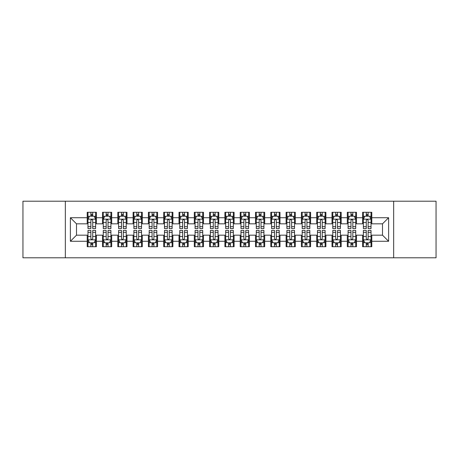 <?xml version="1.0" encoding="UTF-8"?>
<svg xmlns="http://www.w3.org/2000/svg" width="459" height="459" viewBox="0 0 459 459"><rect width="100%" height="100%" fill="white"/><g stroke="black" fill="none" stroke-linecap="round" stroke-linejoin="round"><path stroke-width="0.69" d="M393.667 257.803L436.05 257.803L436.05 201.197L393.667 201.197L393.667 257.803L65.333 257.803L65.333 201.197L22.95 201.197L22.95 257.803L65.333 257.803M393.667 201.197L65.333 201.197M70.382 241.279L70.382 217.721L87.21 217.721L87.21 223.837L76.498 223.837L76.498 235.163L70.382 241.279L87.21 241.279L87.21 246.713L96.39 246.713L96.39 241.279L102.512 241.279L102.512 246.713L111.692 246.713L111.692 241.279L117.808 241.279L117.808 246.713L126.988 246.713L126.988 241.279L133.11 241.279L133.11 246.713L142.29 246.713L142.29 241.279L148.412 241.279L148.412 246.713L157.592 246.713L157.592 241.279L163.708 241.279L163.708 246.713L172.888 246.713L172.888 241.279L179.01 241.279L179.01 246.713L188.19 246.713L188.19 241.279L194.312 241.279L194.312 246.713L203.492 246.713L203.492 241.279L209.608 241.279L209.608 246.713L218.788 246.713L218.788 241.279L224.91 241.279L224.91 246.713L234.09 246.713L234.09 241.279L240.212 241.279L240.212 246.713L249.392 246.713L249.392 241.279L255.508 241.279L255.508 246.713L264.688 246.713L264.688 241.279L270.81 241.279L270.81 246.713L279.99 246.713L279.99 241.279L286.112 241.279L286.112 246.713L295.292 246.713L295.292 241.279L301.408 241.279L301.408 246.713L310.588 246.713L310.588 241.279L316.71 241.279L316.71 246.713L325.89 246.713L325.89 241.279L332.012 241.279L332.012 246.713L341.192 246.713L341.192 241.279L347.308 241.279L347.308 246.713L356.488 246.713L356.488 241.279L362.61 241.279L362.61 246.713L371.79 246.713L371.79 235.163L382.502 235.163L382.502 223.837L371.79 223.837L371.79 217.721L388.618 217.721L388.618 241.279L371.79 241.279M371.79 217.721L371.79 212.287L362.61 212.287L362.61 217.721L356.488 217.721L356.488 212.287L347.308 212.287L347.308 217.721L341.192 217.721L341.192 212.287L332.012 212.287L332.012 217.721L325.89 217.721L325.89 212.287L316.71 212.287L316.71 217.721L310.588 217.721L310.588 212.287L301.408 212.287L301.408 217.721L295.292 217.721L295.292 212.287L286.112 212.287L286.112 217.721L279.99 217.721L279.99 212.287L270.81 212.287L270.81 217.721L264.688 217.721L264.688 212.287L255.508 212.287L255.508 217.721L249.392 217.721L249.392 212.287L240.212 212.287L240.212 217.721L234.09 217.721L234.09 212.287L224.91 212.287L224.91 217.721L218.788 217.721L218.788 212.287L209.608 212.287L209.608 217.721L203.492 217.721L203.492 212.287L194.312 212.287L194.312 217.721L188.19 217.721L188.19 212.287L179.01 212.287L179.01 217.721L172.888 217.721L172.888 212.287L163.708 212.287L163.708 217.721L157.592 217.721L157.592 212.287L148.412 212.287L148.412 217.721L142.29 217.721L142.29 212.287L133.11 212.287L133.11 217.721L126.988 217.721L126.988 212.287L117.808 212.287L117.808 217.721L111.692 217.721L111.692 212.287L102.512 212.287L102.512 217.721L96.39 217.721L96.39 212.287L87.21 212.287L87.21 217.721M356.488 241.279L356.488 235.163L362.61 235.163L362.61 241.279M388.618 217.721L382.502 223.837M341.192 241.279L341.192 235.163L347.308 235.163L347.308 241.279M362.61 217.721L362.61 223.837L356.488 223.837L356.488 217.721M325.89 241.279L325.89 235.163L332.012 235.163L332.012 241.279M347.308 217.721L347.308 223.837L341.192 223.837L341.192 217.721M310.588 241.279L310.588 235.163L316.71 235.163L316.71 241.279M332.012 217.721L332.012 223.837L325.89 223.837L325.89 217.721M295.292 241.279L295.292 235.163L301.408 235.163L301.408 241.279M316.71 217.721L316.71 223.837L310.588 223.837L310.588 217.721M279.99 241.279L279.99 235.163L286.112 235.163L286.112 241.279M301.408 217.721L301.408 223.837L295.292 223.837L295.292 217.721M264.688 241.279L264.688 235.163L270.81 235.163L270.81 241.279M286.112 217.721L286.112 223.837L279.99 223.837L279.99 217.721M249.392 241.279L249.392 235.163L255.508 235.163L255.508 241.279M270.81 217.721L270.81 223.837L264.688 223.837L264.688 217.721M234.09 241.279L234.09 235.163L240.212 235.163L240.212 241.279M255.508 217.721L255.508 223.837L249.392 223.837L249.392 217.721M218.788 241.279L218.788 235.163L224.91 235.163L224.91 241.279M240.212 217.721L240.212 223.837L234.09 223.837L234.09 217.721M203.492 241.279L203.492 235.163L209.608 235.163L209.608 241.279M224.91 217.721L224.91 223.837L218.788 223.837L218.788 217.721M188.19 241.279L188.19 235.163L194.312 235.163L194.312 241.279M209.608 217.721L209.608 223.837L203.492 223.837L203.492 217.721M172.888 241.279L172.888 235.163L179.01 235.163L179.01 241.279M194.312 217.721L194.312 223.837L188.19 223.837L188.19 217.721M157.592 241.279L157.592 235.163L163.708 235.163L163.708 241.279M179.01 217.721L179.01 223.837L172.888 223.837L172.888 217.721M142.29 241.279L142.29 235.163L148.412 235.163L148.412 241.279M163.708 217.721L163.708 223.837L157.592 223.837L157.592 217.721M126.988 241.279L126.988 235.163L133.11 235.163L133.11 241.279M148.412 217.721L148.412 223.837L142.29 223.837L142.29 217.721M111.692 241.279L111.692 235.163L117.808 235.163L117.808 241.279M133.11 217.721L133.11 223.837L126.988 223.837L126.988 217.721M96.39 241.279L96.39 235.163L102.512 235.163L102.512 241.279M117.808 217.721L117.808 223.837L111.692 223.837L111.692 217.721M76.498 235.163L87.21 235.163L87.21 241.279M102.512 217.721L102.512 223.837L96.39 223.837L96.39 217.721M362.61 216.114L363.373 216.114M371.027 216.114L371.79 216.114M347.308 216.114L348.077 216.114M355.725 216.114L356.488 216.114M332.012 216.114L332.775 216.114M340.423 216.114L341.192 216.114M316.71 216.114L317.473 216.114M325.127 216.114L325.89 216.114M301.408 216.114L302.177 216.114M309.825 216.114L310.588 216.114M286.112 216.114L286.875 216.114M294.523 216.114L295.292 216.114M270.81 216.114L271.573 216.114M279.227 216.114L279.99 216.114M255.508 216.114L256.277 216.114M263.925 216.114L264.688 216.114M240.212 216.114L240.975 216.114M248.623 216.114L249.392 216.114M224.91 216.114L225.673 216.114M233.327 216.114L234.09 216.114M209.608 216.114L210.377 216.114M218.025 216.114L218.788 216.114M194.312 216.114L195.075 216.114M202.723 216.114L203.492 216.114M179.01 216.114L179.773 216.114M187.427 216.114L188.19 216.114M163.708 216.114L164.477 216.114M172.125 216.114L172.888 216.114M148.412 216.114L149.175 216.114M156.823 216.114L157.592 216.114M133.11 216.114L133.873 216.114M141.527 216.114L142.29 216.114M117.808 216.114L118.577 216.114M126.225 216.114L126.988 216.114M102.512 216.114L103.275 216.114M110.923 216.114L111.692 216.114M87.21 216.114L87.973 216.114M95.627 216.114L96.39 216.114M87.21 242.886L87.973 242.886M95.627 242.886L96.39 242.886M102.512 242.886L103.275 242.886M110.923 242.886L111.692 242.886M117.808 242.886L118.577 242.886M126.225 242.886L126.988 242.886M133.11 242.886L133.873 242.886M141.527 242.886L142.29 242.886M148.412 242.886L149.175 242.886M156.823 242.886L157.592 242.886M163.708 242.886L164.477 242.886M172.125 242.886L172.888 242.886M179.01 242.886L179.773 242.886M187.427 242.886L188.19 242.886M194.312 242.886L195.075 242.886M202.723 242.886L203.492 242.886M209.608 242.886L210.377 242.886M218.025 242.886L218.788 242.886M224.91 242.886L225.673 242.886M233.327 242.886L234.09 242.886M240.212 242.886L240.975 242.886M248.623 242.886L249.392 242.886M255.508 242.886L256.277 242.886M263.925 242.886L264.688 242.886M270.81 242.886L271.573 242.886M279.227 242.886L279.99 242.886M286.112 242.886L286.875 242.886M294.523 242.886L295.292 242.886M301.408 242.886L302.177 242.886M309.825 242.886L310.588 242.886M316.71 242.886L317.473 242.886M325.127 242.886L325.89 242.886M332.012 242.886L332.775 242.886M340.423 242.886L341.192 242.886M347.308 242.886L348.077 242.886M355.725 242.886L356.488 242.886M362.61 242.886L363.373 242.886M371.027 242.886L371.79 242.886M70.382 217.721L76.498 223.837M382.502 235.163L388.618 241.279M92.718 214.278L90.882 214.278M95.627 226.666L92.718 226.666L92.718 228.582L95.627 228.582L95.627 219.247L94.095 216.189L89.505 216.189L87.973 219.247L87.973 228.582L90.882 228.582L90.882 226.666L87.973 226.666M87.973 219.247L87.973 212.287M95.627 219.247L95.627 212.287M90.882 216.189L90.882 212.287M92.718 212.287L92.718 216.189M92.718 226.666L92.718 220.395C92.104 219.218 91.496 219.218 90.882 220.395L90.882 226.666M92.718 216.114L90.882 216.114M90.882 244.722L92.718 244.722M87.973 232.334L90.882 232.334L90.882 230.418L87.973 230.418L87.973 239.753L89.505 242.811L94.095 242.811L95.627 239.753L95.627 230.418L92.718 230.418L92.718 232.334L95.627 232.334M95.627 239.753L95.627 246.713M87.973 239.753L87.973 246.713M92.718 242.811L92.718 246.713M90.882 246.713L90.882 242.811M90.882 232.334L90.882 238.605C91.496 239.782 92.104 239.782 92.718 238.605L92.718 232.334M90.882 242.886L92.718 242.886M108.02 214.278L106.184 214.278M110.923 226.666L108.02 226.666L108.02 228.582L110.923 228.582L110.923 219.247L109.397 216.189L104.807 216.189L103.275 219.247L103.275 228.582L106.184 228.582L106.184 226.666L103.275 226.666M103.275 219.247L103.275 212.287M110.923 219.247L110.923 212.287M106.184 216.189L106.184 212.287M108.02 212.287L108.02 216.189M108.02 226.666L108.02 220.395C107.406 219.218 106.792 219.218 106.184 220.395L106.184 226.666M108.02 216.114L106.184 216.114M123.316 214.278L121.48 214.278M126.225 226.666L123.316 226.666L123.316 228.582L126.225 228.582L126.225 219.247L124.693 216.189L120.103 216.189L118.577 219.247L118.577 228.582L121.48 228.582L121.48 226.666L118.577 226.666M118.577 219.247L118.577 212.287M126.225 219.247L126.225 212.287M121.48 216.189L121.48 212.287M123.316 212.287L123.316 216.189M123.316 226.666L123.316 220.395C122.708 219.218 122.094 219.218 121.48 220.395L121.48 226.666M123.316 216.114L121.48 216.114M106.184 244.722L108.02 244.722M103.275 232.334L106.184 232.334L106.184 230.418L103.275 230.418L103.275 239.753L104.807 242.811L109.397 242.811L110.923 239.753L110.923 230.418L108.02 230.418L108.02 232.334L110.923 232.334M110.923 239.753L110.923 246.713M103.275 239.753L103.275 246.713M108.02 242.811L108.02 246.713M106.184 246.713L106.184 242.811M106.184 232.334L106.184 238.605C106.792 239.782 107.406 239.782 108.02 238.605L108.02 232.334M106.184 242.886L108.02 242.886M121.48 244.722L123.316 244.722M118.577 232.334L121.48 232.334L121.48 230.418L118.577 230.418L118.577 239.753L120.103 242.811L124.693 242.811L126.225 239.753L126.225 230.418L123.316 230.418L123.316 232.334L126.225 232.334M126.225 239.753L126.225 246.713M118.577 239.753L118.577 246.713M123.316 242.811L123.316 246.713M121.48 246.713L121.48 242.811M121.48 232.334L121.48 238.605C122.094 239.782 122.708 239.782 123.316 238.605L123.316 232.334M121.48 242.886L123.316 242.886M138.618 214.278L136.782 214.278M141.527 226.666L138.618 226.666L138.618 228.582L141.527 228.582L141.527 219.247L139.995 216.189L135.405 216.189L133.873 219.247L133.873 228.582L136.782 228.582L136.782 226.666L133.873 226.666M133.873 219.247L133.873 212.287M141.527 219.247L141.527 212.287M136.782 216.189L136.782 212.287M138.618 212.287L138.618 216.189M138.618 226.666L138.618 220.395C138.004 219.218 137.396 219.218 136.782 220.395L136.782 226.666M138.618 216.114L136.782 216.114M153.92 214.278L152.084 214.278M156.823 226.666L153.92 226.666L153.92 228.582L156.823 228.582L156.823 219.247L155.297 216.189L150.707 216.189L149.175 219.247L149.175 228.582L152.084 228.582L152.084 226.666L149.175 226.666M149.175 219.247L149.175 212.287M156.823 219.247L156.823 212.287M152.084 216.189L152.084 212.287M153.92 212.287L153.92 216.189M153.92 226.666L153.92 220.395C153.306 219.218 152.692 219.218 152.084 220.395L152.084 226.666M153.92 216.114L152.084 216.114M136.782 244.722L138.618 244.722M133.873 232.334L136.782 232.334L136.782 230.418L133.873 230.418L133.873 239.753L135.405 242.811L139.995 242.811L141.527 239.753L141.527 230.418L138.618 230.418L138.618 232.334L141.527 232.334M141.527 239.753L141.527 246.713M133.873 239.753L133.873 246.713M138.618 242.811L138.618 246.713M136.782 246.713L136.782 242.811M136.782 232.334L136.782 238.605C137.396 239.782 138.004 239.782 138.618 238.605L138.618 232.334M136.782 242.886L138.618 242.886M152.084 244.722L153.92 244.722M149.175 232.334L152.084 232.334L152.084 230.418L149.175 230.418L149.175 239.753L150.707 242.811L155.297 242.811L156.823 239.753L156.823 230.418L153.92 230.418L153.92 232.334L156.823 232.334M156.823 239.753L156.823 246.713M149.175 239.753L149.175 246.713M153.92 242.811L153.92 246.713M152.084 246.713L152.084 242.811M152.084 232.334L152.084 238.605C152.692 239.782 153.306 239.782 153.92 238.605L153.92 232.334M152.084 242.886L153.92 242.886M169.216 214.278L167.38 214.278M172.125 226.666L169.216 226.666L169.216 228.582L172.125 228.582L172.125 219.247L170.593 216.189L166.003 216.189L164.477 219.247L164.477 228.582L167.38 228.582L167.38 226.666L164.477 226.666M164.477 219.247L164.477 212.287M172.125 219.247L172.125 212.287M167.38 216.189L167.38 212.287M169.216 212.287L169.216 216.189M169.216 226.666L169.216 220.395C168.608 219.218 167.994 219.218 167.38 220.395L167.38 226.666M169.216 216.114L167.38 216.114M167.38 244.722L169.216 244.722M164.477 232.334L167.38 232.334L167.38 230.418L164.477 230.418L164.477 239.753L166.003 242.811L170.593 242.811L172.125 239.753L172.125 230.418L169.216 230.418L169.216 232.334L172.125 232.334M172.125 239.753L172.125 246.713M164.477 239.753L164.477 246.713M169.216 242.811L169.216 246.713M167.38 246.713L167.38 242.811M167.38 232.334L167.38 238.605C167.994 239.782 168.608 239.782 169.216 238.605L169.216 232.334M167.38 242.886L169.216 242.886M184.518 214.278L182.682 214.278M187.427 226.666L184.518 226.666L184.518 228.582L187.427 228.582L187.427 219.247L185.895 216.189L181.305 216.189L179.773 219.247L179.773 228.582L182.682 228.582L182.682 226.666L179.773 226.666M179.773 219.247L179.773 212.287M187.427 219.247L187.427 212.287M182.682 216.189L182.682 212.287M184.518 212.287L184.518 216.189M184.518 226.666L184.518 220.395C183.904 219.218 183.296 219.218 182.682 220.395L182.682 226.666M184.518 216.114L182.682 216.114M182.682 244.722L184.518 244.722M179.773 232.334L182.682 232.334L182.682 230.418L179.773 230.418L179.773 239.753L181.305 242.811L185.895 242.811L187.427 239.753L187.427 230.418L184.518 230.418L184.518 232.334L187.427 232.334M187.427 239.753L187.427 246.713M179.773 239.753L179.773 246.713M184.518 242.811L184.518 246.713M182.682 246.713L182.682 242.811M182.682 232.334L182.682 238.605C183.296 239.782 183.904 239.782 184.518 238.605L184.518 232.334M182.682 242.886L184.518 242.886M199.82 214.278L197.984 214.278M202.723 226.666L199.82 226.666L199.82 228.582L202.723 228.582L202.723 219.247L201.197 216.189L196.607 216.189L195.075 219.247L195.075 228.582L197.984 228.582L197.984 226.666L195.075 226.666M195.075 219.247L195.075 212.287M202.723 219.247L202.723 212.287M197.984 216.189L197.984 212.287M199.82 212.287L199.82 216.189M199.82 226.666L199.82 220.395C199.206 219.218 198.592 219.218 197.984 220.395L197.984 226.666M199.82 216.114L197.984 216.114M215.116 214.278L213.28 214.278M218.025 226.666L215.116 226.666L215.116 228.582L218.025 228.582L218.025 219.247L216.493 216.189L211.903 216.189L210.377 219.247L210.377 228.582L213.28 228.582L213.28 226.666L210.377 226.666M210.377 219.247L210.377 212.287M218.025 219.247L218.025 212.287M213.28 216.189L213.28 212.287M215.116 212.287L215.116 216.189M215.116 226.666L215.116 220.395C214.508 219.218 213.894 219.218 213.28 220.395L213.28 226.666M215.116 216.114L213.28 216.114M230.418 214.278L228.582 214.278M233.327 226.666L230.418 226.666L230.418 228.582L233.327 228.582L233.327 219.247L231.795 216.189L227.205 216.189L225.673 219.247L225.673 228.582L228.582 228.582L228.582 226.666L225.673 226.666M225.673 219.247L225.673 212.287M233.327 219.247L233.327 212.287M228.582 216.189L228.582 212.287M230.418 212.287L230.418 216.189M230.418 226.666L230.418 220.395C229.804 219.218 229.196 219.218 228.582 220.395L228.582 226.666M230.418 216.114L228.582 216.114M245.72 214.278L243.884 214.278M248.623 226.666L245.72 226.666L245.72 228.582L248.623 228.582L248.623 219.247L247.097 216.189L242.507 216.189L240.975 219.247L240.975 228.582L243.884 228.582L243.884 226.666L240.975 226.666M240.975 219.247L240.975 212.287M248.623 219.247L248.623 212.287M243.884 216.189L243.884 212.287M245.72 212.287L245.72 216.189M245.72 226.666L245.72 220.395C245.106 219.218 244.492 219.218 243.884 220.395L243.884 226.666M245.72 216.114L243.884 216.114M261.016 214.278L259.18 214.278M263.925 226.666L261.016 226.666L261.016 228.582L263.925 228.582L263.925 219.247L262.393 216.189L257.803 216.189L256.277 219.247L256.277 228.582L259.18 228.582L259.18 226.666L256.277 226.666M256.277 219.247L256.277 212.287M263.925 219.247L263.925 212.287M259.18 216.189L259.18 212.287M261.016 212.287L261.016 216.189M261.016 226.666L261.016 220.395C260.408 219.218 259.794 219.218 259.18 220.395L259.18 226.666M261.016 216.114L259.18 216.114M276.318 214.278L274.482 214.278M279.227 226.666L276.318 226.666L276.318 228.582L279.227 228.582L279.227 219.247L277.695 216.189L273.105 216.189L271.573 219.247L271.573 228.582L274.482 228.582L274.482 226.666L271.573 226.666M271.573 219.247L271.573 212.287M279.227 219.247L279.227 212.287M274.482 216.189L274.482 212.287M276.318 212.287L276.318 216.189M276.318 226.666L276.318 220.395C275.704 219.218 275.096 219.218 274.482 220.395L274.482 226.666M276.318 216.114L274.482 216.114M291.62 214.278L289.784 214.278M294.523 226.666L291.62 226.666L291.62 228.582L294.523 228.582L294.523 219.247L292.997 216.189L288.407 216.189L286.875 219.247L286.875 228.582L289.784 228.582L289.784 226.666L286.875 226.666M286.875 219.247L286.875 212.287M294.523 219.247L294.523 212.287M289.784 216.189L289.784 212.287M291.62 212.287L291.62 216.189M291.62 226.666L291.62 220.395C291.006 219.218 290.392 219.218 289.784 220.395L289.784 226.666M291.62 216.114L289.784 216.114M306.916 214.278L305.08 214.278M309.825 226.666L306.916 226.666L306.916 228.582L309.825 228.582L309.825 219.247L308.293 216.189L303.703 216.189L302.177 219.247L302.177 228.582L305.08 228.582L305.08 226.666L302.177 226.666M302.177 219.247L302.177 212.287M309.825 219.247L309.825 212.287M305.08 216.189L305.08 212.287M306.916 212.287L306.916 216.189M306.916 226.666L306.916 220.395C306.308 219.218 305.694 219.218 305.08 220.395L305.08 226.666M306.916 216.114L305.08 216.114M322.218 214.278L320.382 214.278M325.127 226.666L322.218 226.666L322.218 228.582L325.127 228.582L325.127 219.247L323.595 216.189L319.005 216.189L317.473 219.247L317.473 228.582L320.382 228.582L320.382 226.666L317.473 226.666M317.473 219.247L317.473 212.287M325.127 219.247L325.127 212.287M320.382 216.189L320.382 212.287M322.218 212.287L322.218 216.189M322.218 226.666L322.218 220.395C321.604 219.218 320.996 219.218 320.382 220.395L320.382 226.666M322.218 216.114L320.382 216.114M197.984 244.722L199.82 244.722M195.075 232.334L197.984 232.334L197.984 230.418L195.075 230.418L195.075 239.753L196.607 242.811L201.197 242.811L202.723 239.753L202.723 230.418L199.82 230.418L199.82 232.334L202.723 232.334M202.723 239.753L202.723 246.713M195.075 239.753L195.075 246.713M199.82 242.811L199.82 246.713M197.984 246.713L197.984 242.811M197.984 232.334L197.984 238.605C198.592 239.782 199.206 239.782 199.82 238.605L199.82 232.334M197.984 242.886L199.82 242.886M213.28 244.722L215.116 244.722M210.377 232.334L213.28 232.334L213.28 230.418L210.377 230.418L210.377 239.753L211.903 242.811L216.493 242.811L218.025 239.753L218.025 230.418L215.116 230.418L215.116 232.334L218.025 232.334M218.025 239.753L218.025 246.713M210.377 239.753L210.377 246.713M215.116 242.811L215.116 246.713M213.28 246.713L213.28 242.811M213.28 232.334L213.28 238.605C213.894 239.782 214.508 239.782 215.116 238.605L215.116 232.334M213.28 242.886L215.116 242.886M228.582 244.722L230.418 244.722M225.673 232.334L228.582 232.334L228.582 230.418L225.673 230.418L225.673 239.753L227.205 242.811L231.795 242.811L233.327 239.753L233.327 230.418L230.418 230.418L230.418 232.334L233.327 232.334M233.327 239.753L233.327 246.713M225.673 239.753L225.673 246.713M230.418 242.811L230.418 246.713M228.582 246.713L228.582 242.811M228.582 232.334L228.582 238.605C229.196 239.782 229.804 239.782 230.418 238.605L230.418 232.334M228.582 242.886L230.418 242.886M243.884 244.722L245.72 244.722M240.975 232.334L243.884 232.334L243.884 230.418L240.975 230.418L240.975 239.753L242.507 242.811L247.097 242.811L248.623 239.753L248.623 230.418L245.72 230.418L245.72 232.334L248.623 232.334M248.623 239.753L248.623 246.713M240.975 239.753L240.975 246.713M245.72 242.811L245.72 246.713M243.884 246.713L243.884 242.811M243.884 232.334L243.884 238.605C244.492 239.782 245.106 239.782 245.72 238.605L245.72 232.334M243.884 242.886L245.72 242.886M259.18 244.722L261.016 244.722M256.277 232.334L259.18 232.334L259.18 230.418L256.277 230.418L256.277 239.753L257.803 242.811L262.393 242.811L263.925 239.753L263.925 230.418L261.016 230.418L261.016 232.334L263.925 232.334M263.925 239.753L263.925 246.713M256.277 239.753L256.277 246.713M261.016 242.811L261.016 246.713M259.18 246.713L259.18 242.811M259.18 232.334L259.18 238.605C259.794 239.782 260.408 239.782 261.016 238.605L261.016 232.334M259.18 242.886L261.016 242.886M274.482 244.722L276.318 244.722M271.573 232.334L274.482 232.334L274.482 230.418L271.573 230.418L271.573 239.753L273.105 242.811L277.695 242.811L279.227 239.753L279.227 230.418L276.318 230.418L276.318 232.334L279.227 232.334M279.227 239.753L279.227 246.713M271.573 239.753L271.573 246.713M276.318 242.811L276.318 246.713M274.482 246.713L274.482 242.811M274.482 232.334L274.482 238.605C275.096 239.782 275.704 239.782 276.318 238.605L276.318 232.334M274.482 242.886L276.318 242.886M289.784 244.722L291.62 244.722M286.875 232.334L289.784 232.334L289.784 230.418L286.875 230.418L286.875 239.753L288.407 242.811L292.997 242.811L294.523 239.753L294.523 230.418L291.62 230.418L291.62 232.334L294.523 232.334M294.523 239.753L294.523 246.713M286.875 239.753L286.875 246.713M291.62 242.811L291.62 246.713M289.784 246.713L289.784 242.811M289.784 232.334L289.784 238.605C290.392 239.782 291.006 239.782 291.62 238.605L291.62 232.334M289.784 242.886L291.62 242.886M305.08 244.722L306.916 244.722M302.177 232.334L305.08 232.334L305.08 230.418L302.177 230.418L302.177 239.753L303.703 242.811L308.293 242.811L309.825 239.753L309.825 230.418L306.916 230.418L306.916 232.334L309.825 232.334M309.825 239.753L309.825 246.713M302.177 239.753L302.177 246.713M306.916 242.811L306.916 246.713M305.08 246.713L305.08 242.811M305.08 232.334L305.08 238.605C305.694 239.782 306.308 239.782 306.916 238.605L306.916 232.334M305.08 242.886L306.916 242.886M320.382 244.722L322.218 244.722M317.473 232.334L320.382 232.334L320.382 230.418L317.473 230.418L317.473 239.753L319.005 242.811L323.595 242.811L325.127 239.753L325.127 230.418L322.218 230.418L322.218 232.334L325.127 232.334M325.127 239.753L325.127 246.713M317.473 239.753L317.473 246.713M322.218 242.811L322.218 246.713M320.382 246.713L320.382 242.811M320.382 232.334L320.382 238.605C320.996 239.782 321.604 239.782 322.218 238.605L322.218 232.334M320.382 242.886L322.218 242.886M337.52 214.278L335.684 214.278M340.423 226.666L337.52 226.666L337.52 228.582L340.423 228.582L340.423 219.247L338.897 216.189L334.307 216.189L332.775 219.247L332.775 228.582L335.684 228.582L335.684 226.666L332.775 226.666M332.775 219.247L332.775 212.287M340.423 219.247L340.423 212.287M335.684 216.189L335.684 212.287M337.52 212.287L337.52 216.189M337.52 226.666L337.52 220.395C336.906 219.218 336.292 219.218 335.684 220.395L335.684 226.666M337.52 216.114L335.684 216.114M335.684 244.722L337.52 244.722M332.775 232.334L335.684 232.334L335.684 230.418L332.775 230.418L332.775 239.753L334.307 242.811L338.897 242.811L340.423 239.753L340.423 230.418L337.52 230.418L337.52 232.334L340.423 232.334M340.423 239.753L340.423 246.713M332.775 239.753L332.775 246.713M337.52 242.811L337.52 246.713M335.684 246.713L335.684 242.811M335.684 232.334L335.684 238.605C336.292 239.782 336.906 239.782 337.52 238.605L337.52 232.334M335.684 242.886L337.52 242.886M352.816 214.278L350.98 214.278M355.725 226.666L352.816 226.666L352.816 228.582L355.725 228.582L355.725 219.247L354.193 216.189L349.603 216.189L348.077 219.247L348.077 228.582L350.98 228.582L350.98 226.666L348.077 226.666M348.077 219.247L348.077 212.287M355.725 219.247L355.725 212.287M350.98 216.189L350.98 212.287M352.816 212.287L352.816 216.189M352.816 226.666L352.816 220.395C352.208 219.218 351.594 219.218 350.98 220.395L350.98 226.666M352.816 216.114L350.98 216.114M350.98 244.722L352.816 244.722M348.077 232.334L350.98 232.334L350.98 230.418L348.077 230.418L348.077 239.753L349.603 242.811L354.193 242.811L355.725 239.753L355.725 230.418L352.816 230.418L352.816 232.334L355.725 232.334M355.725 239.753L355.725 246.713M348.077 239.753L348.077 246.713M352.816 242.811L352.816 246.713M350.98 246.713L350.98 242.811M350.98 232.334L350.98 238.605C351.594 239.782 352.208 239.782 352.816 238.605L352.816 232.334M350.98 242.886L352.816 242.886M368.118 214.278L366.282 214.278M371.027 226.666L368.118 226.666L368.118 228.582L371.027 228.582L371.027 219.247L369.495 216.189L364.905 216.189L363.373 219.247L363.373 228.582L366.282 228.582L366.282 226.666L363.373 226.666M363.373 219.247L363.373 212.287M371.027 219.247L371.027 212.287M366.282 216.189L366.282 212.287M368.118 212.287L368.118 216.189M368.118 226.666L368.118 220.395C367.504 219.218 366.896 219.218 366.282 220.395L366.282 226.666M368.118 216.114L366.282 216.114M366.282 244.722L368.118 244.722M363.373 232.334L366.282 232.334L366.282 230.418L363.373 230.418L363.373 239.753L364.905 242.811L369.495 242.811L371.027 239.753L371.027 230.418L368.118 230.418L368.118 232.334L371.027 232.334M371.027 239.753L371.027 246.713M363.373 239.753L363.373 246.713M368.118 242.811L368.118 246.713M366.282 246.713L366.282 242.811M366.282 232.334L366.282 238.605C366.896 239.782 367.504 239.782 368.118 238.605L368.118 232.334M366.282 242.886L368.118 242.886M95.587 219.172L88.013 219.172M87.973 216.373L89.413 216.373M94.187 216.373L95.627 216.373M90.882 222.563L87.973 222.563M95.627 222.563L92.718 222.563M92.718 215.248L90.882 215.248M88.013 239.827L95.587 239.827M95.627 242.627L94.187 242.627M89.413 242.627L87.973 242.627M92.718 236.437L95.627 236.437M87.973 236.437L90.882 236.437M90.882 243.752L92.718 243.752M110.889 219.172L103.315 219.172M103.275 216.373L104.715 216.373M109.489 216.373L110.923 216.373M106.184 222.563L103.275 222.563M110.923 222.563L108.02 222.563M108.02 215.248L106.184 215.248M126.185 219.172L118.611 219.172M118.577 216.373L120.011 216.373M124.785 216.373L126.225 216.373M121.48 222.563L118.577 222.563M126.225 222.563L123.316 222.563M123.316 215.248L121.48 215.248M103.315 239.827L110.889 239.827M110.923 242.627L109.489 242.627M104.715 242.627L103.275 242.627M108.02 236.437L110.923 236.437M103.275 236.437L106.184 236.437M106.184 243.752L108.02 243.752M118.611 239.827L126.185 239.827M126.225 242.627L124.785 242.627M120.011 242.627L118.577 242.627M123.316 236.437L126.225 236.437M118.577 236.437L121.48 236.437M121.48 243.752L123.316 243.752M141.487 219.172L133.913 219.172M133.873 216.373L135.313 216.373M140.087 216.373L141.527 216.373M136.782 222.563L133.873 222.563M141.527 222.563L138.618 222.563M138.618 215.248L136.782 215.248M156.789 219.172L149.215 219.172M149.175 216.373L150.615 216.373M155.389 216.373L156.823 216.373M152.084 222.563L149.175 222.563M156.823 222.563L153.92 222.563M153.92 215.248L152.084 215.248M133.913 239.827L141.487 239.827M141.527 242.627L140.087 242.627M135.313 242.627L133.873 242.627M138.618 236.437L141.527 236.437M133.873 236.437L136.782 236.437M136.782 243.752L138.618 243.752M149.215 239.827L156.789 239.827M156.823 242.627L155.389 242.627M150.615 242.627L149.175 242.627M153.92 236.437L156.823 236.437M149.175 236.437L152.084 236.437M152.084 243.752L153.92 243.752M172.085 219.172L164.511 219.172M164.477 216.373L165.911 216.373M170.685 216.373L172.125 216.373M167.38 222.563L164.477 222.563M172.125 222.563L169.216 222.563M169.216 215.248L167.38 215.248M164.511 239.827L172.085 239.827M172.125 242.627L170.685 242.627M165.911 242.627L164.477 242.627M169.216 236.437L172.125 236.437M164.477 236.437L167.38 236.437M167.38 243.752L169.216 243.752M187.387 219.172L179.813 219.172M179.773 216.373L181.213 216.373M185.987 216.373L187.427 216.373M182.682 222.563L179.773 222.563M187.427 222.563L184.518 222.563M184.518 215.248L182.682 215.248M179.813 239.827L187.387 239.827M187.427 242.627L185.987 242.627M181.213 242.627L179.773 242.627M184.518 236.437L187.427 236.437M179.773 236.437L182.682 236.437M182.682 243.752L184.518 243.752M202.689 219.172L195.115 219.172M195.075 216.373L196.515 216.373M201.289 216.373L202.723 216.373M197.984 222.563L195.075 222.563M202.723 222.563L199.82 222.563M199.82 215.248L197.984 215.248M217.985 219.172L210.411 219.172M210.377 216.373L211.811 216.373M216.585 216.373L218.025 216.373M213.28 222.563L210.377 222.563M218.025 222.563L215.116 222.563M215.116 215.248L213.28 215.248M233.287 219.172L225.713 219.172M225.673 216.373L227.113 216.373M231.887 216.373L233.327 216.373M228.582 222.563L225.673 222.563M233.327 222.563L230.418 222.563M230.418 215.248L228.582 215.248M248.589 219.172L241.015 219.172M240.975 216.373L242.415 216.373M247.189 216.373L248.623 216.373M243.884 222.563L240.975 222.563M248.623 222.563L245.72 222.563M245.72 215.248L243.884 215.248M263.885 219.172L256.311 219.172M256.277 216.373L257.711 216.373M262.485 216.373L263.925 216.373M259.18 222.563L256.277 222.563M263.925 222.563L261.016 222.563M261.016 215.248L259.18 215.248M279.187 219.172L271.613 219.172M271.573 216.373L273.013 216.373M277.787 216.373L279.227 216.373M274.482 222.563L271.573 222.563M279.227 222.563L276.318 222.563M276.318 215.248L274.482 215.248M294.489 219.172L286.915 219.172M286.875 216.373L288.315 216.373M293.089 216.373L294.523 216.373M289.784 222.563L286.875 222.563M294.523 222.563L291.62 222.563M291.62 215.248L289.784 215.248M309.785 219.172L302.211 219.172M302.177 216.373L303.611 216.373M308.385 216.373L309.825 216.373M305.08 222.563L302.177 222.563M309.825 222.563L306.916 222.563M306.916 215.248L305.08 215.248M325.087 219.172L317.513 219.172M317.473 216.373L318.913 216.373M323.687 216.373L325.127 216.373M320.382 222.563L317.473 222.563M325.127 222.563L322.218 222.563M322.218 215.248L320.382 215.248M195.115 239.827L202.689 239.827M202.723 242.627L201.289 242.627M196.515 242.627L195.075 242.627M199.82 236.437L202.723 236.437M195.075 236.437L197.984 236.437M197.984 243.752L199.82 243.752M210.411 239.827L217.985 239.827M218.025 242.627L216.585 242.627M211.811 242.627L210.377 242.627M215.116 236.437L218.025 236.437M210.377 236.437L213.28 236.437M213.28 243.752L215.116 243.752M225.713 239.827L233.287 239.827M233.327 242.627L231.887 242.627M227.113 242.627L225.673 242.627M230.418 236.437L233.327 236.437M225.673 236.437L228.582 236.437M228.582 243.752L230.418 243.752M241.015 239.827L248.589 239.827M248.623 242.627L247.189 242.627M242.415 242.627L240.975 242.627M245.72 236.437L248.623 236.437M240.975 236.437L243.884 236.437M243.884 243.752L245.72 243.752M256.311 239.827L263.885 239.827M263.925 242.627L262.485 242.627M257.711 242.627L256.277 242.627M261.016 236.437L263.925 236.437M256.277 236.437L259.18 236.437M259.18 243.752L261.016 243.752M271.613 239.827L279.187 239.827M279.227 242.627L277.787 242.627M273.013 242.627L271.573 242.627M276.318 236.437L279.227 236.437M271.573 236.437L274.482 236.437M274.482 243.752L276.318 243.752M286.915 239.827L294.489 239.827M294.523 242.627L293.089 242.627M288.315 242.627L286.875 242.627M291.62 236.437L294.523 236.437M286.875 236.437L289.784 236.437M289.784 243.752L291.62 243.752M302.211 239.827L309.785 239.827M309.825 242.627L308.385 242.627M303.611 242.627L302.177 242.627M306.916 236.437L309.825 236.437M302.177 236.437L305.08 236.437M305.08 243.752L306.916 243.752M317.513 239.827L325.087 239.827M325.127 242.627L323.687 242.627M318.913 242.627L317.473 242.627M322.218 236.437L325.127 236.437M317.473 236.437L320.382 236.437M320.382 243.752L322.218 243.752M340.389 219.172L332.815 219.172M332.775 216.373L334.215 216.373M338.989 216.373L340.423 216.373M335.684 222.563L332.775 222.563M340.423 222.563L337.52 222.563M337.52 215.248L335.684 215.248M332.815 239.827L340.389 239.827M340.423 242.627L338.989 242.627M334.215 242.627L332.775 242.627M337.52 236.437L340.423 236.437M332.775 236.437L335.684 236.437M335.684 243.752L337.52 243.752M355.685 219.172L348.111 219.172M348.077 216.373L349.511 216.373M354.285 216.373L355.725 216.373M350.98 222.563L348.077 222.563M355.725 222.563L352.816 222.563M352.816 215.248L350.98 215.248M348.111 239.827L355.685 239.827M355.725 242.627L354.285 242.627M349.511 242.627L348.077 242.627M352.816 236.437L355.725 236.437M348.077 236.437L350.98 236.437M350.98 243.752L352.816 243.752M370.987 219.172L363.413 219.172M363.373 216.373L364.813 216.373M369.587 216.373L371.027 216.373M366.282 222.563L363.373 222.563M371.027 222.563L368.118 222.563M368.118 215.248L366.282 215.248M363.413 239.827L370.987 239.827M371.027 242.627L369.587 242.627M364.813 242.627L363.373 242.627M368.118 236.437L371.027 236.437M363.373 236.437L366.282 236.437M366.282 243.752L368.118 243.752"/></g></svg>
